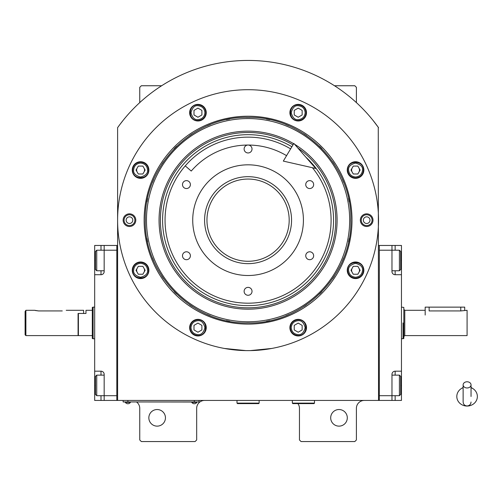 <?xml version="1.0" encoding="UTF-8"?>
<svg xmlns="http://www.w3.org/2000/svg" width="502" height="502" viewBox="0 0 502 502"><rect width="100%" height="100%" fill="white"/><g stroke="black" fill="none" stroke-linecap="round" stroke-linejoin="round"><path stroke-width="0.75" d="M378.533 127.652A160.226 160.226 0 0 0 117.606 127.652L117.606 400.439L378.533 400.439L378.263 127.282M297.881 403.602A7.906 7.906 0 0 1 299.462 408.346L299.462 439.972L301.043 441.553L354.814 441.553L356.395 439.972L356.395 408.346A7.906 7.906 0 0 1 364.301 400.439M291.555 400.439A7.906 7.906 0 0 1 292.346 400.477M136.588 402.02A7.906 7.906 0 0 1 139.751 408.346L139.751 439.972L141.332 441.553L195.096 441.553L196.677 439.972L196.677 408.346A7.906 7.906 0 0 1 204.584 400.439M139.751 102.609L139.751 87.329L141.332 85.748L161.65 85.748M334.489 85.748L354.814 85.748L356.395 87.329L356.395 102.609M378.062 127.006L373.074 120.436M352.134 268.313A3.953 3.953 0 0 0 352.134 272.266M358.98 272.266A3.953 3.953 0 0 0 358.98 268.313M352.134 168.063A3.953 3.953 0 0 0 352.134 172.017M358.98 172.017A3.953 3.953 0 0 0 358.98 168.063M137.159 168.063A3.953 3.953 0 0 0 137.159 172.017M144.005 172.017A3.953 3.953 0 0 0 144.005 168.063M137.159 268.313A3.953 3.953 0 0 0 137.159 272.266M144.005 272.266A3.953 3.953 0 0 0 144.005 268.313M123.072 120.436L120.21 124.107M119.413 125.174L118.372 126.592M118.077 127.006L117.606 127.652M347.302 417.833A8.302 8.302 0 0 0 339.001 409.532A8.302 8.302 0 0 0 330.692 417.833A8.302 8.302 0 0 0 339.001 426.135A8.302 8.302 0 0 0 347.302 417.833M165.447 417.833A8.302 8.302 0 0 0 157.145 409.532A8.302 8.302 0 0 0 148.843 417.833A8.302 8.302 0 0 0 157.145 426.135A8.302 8.302 0 0 0 165.447 417.833M197.468 401.939L194.305 401.939L199.049 401.939L199.049 400.439M124.722 401.939L194.305 402.02M194.305 400.439L194.305 401.939L127.885 401.939L127.885 400.439M123.141 400.439L123.141 401.939L127.885 402.02M191.777 402.02L191.777 402.372A3.006 3.006 0 0 0 196.834 402.372L191.777 402.372M196.834 402.02L196.834 402.372M130.42 402.02L130.42 402.372A3.006 3.006 0 0 1 125.356 402.372L130.42 402.372M125.356 402.02L125.356 402.372M352.009 220.165A103.939 103.939 0 0 1 248.07 324.104A103.939 103.939 0 0 1 144.13 220.165A103.939 103.939 0 0 1 248.07 116.226A103.939 103.939 0 0 1 352.009 220.165M350.86 220.165C352.272 275.09 302.995 324.367 248.07 322.949C193.144 324.367 143.867 275.09 145.285 220.165C143.867 165.24 193.144 115.962 248.07 117.374C302.995 115.962 352.272 165.24 350.86 220.165M250.335 350.603L271.789 348.451L267.045 349.235M229.094 349.235L224.35 348.451L245.811 350.603M117.606 220.165A130.464 130.464 0 0 0 248.07 350.622A130.464 130.464 0 0 0 378.533 220.165A130.464 130.464 0 0 0 248.07 89.701A130.464 130.464 0 0 0 117.606 220.165M372.999 220.165A6.325 6.325 0 0 1 366.673 226.49A6.325 6.325 0 0 1 360.348 220.165A6.325 6.325 0 0 1 366.673 213.839A6.325 6.325 0 0 1 372.999 220.165M135.797 220.165A6.325 6.325 0 0 1 129.472 226.49A6.325 6.325 0 0 1 123.141 220.165A6.325 6.325 0 0 1 129.472 213.839A6.325 6.325 0 0 1 135.797 220.165M363.862 170.04A8.302 8.302 0 0 0 355.56 161.738A8.302 8.302 0 0 0 347.258 170.04A8.302 8.302 0 0 0 355.56 178.342A8.302 8.302 0 0 0 363.862 170.04M306.496 112.674A8.302 8.302 0 0 0 298.194 104.372A8.302 8.302 0 0 0 289.892 112.674A8.302 8.302 0 0 0 298.194 120.976A8.302 8.302 0 0 0 306.496 112.674M206.247 112.674A8.302 8.302 0 0 0 197.945 104.372A8.302 8.302 0 0 0 189.643 112.674A8.302 8.302 0 0 0 197.945 120.976A8.302 8.302 0 0 0 206.247 112.674M148.881 170.04A8.302 8.302 0 0 0 140.579 161.738A8.302 8.302 0 0 0 132.277 170.04A8.302 8.302 0 0 0 140.579 178.342A8.302 8.302 0 0 0 148.881 170.04M148.881 270.289A8.302 8.302 0 0 0 140.579 261.988A8.302 8.302 0 0 0 132.277 270.289A8.302 8.302 0 0 0 140.579 278.591A8.302 8.302 0 0 0 148.881 270.289M206.247 327.655A8.302 8.302 0 0 0 197.945 319.354A8.302 8.302 0 0 0 189.643 327.655A8.302 8.302 0 0 0 197.945 335.957A8.302 8.302 0 0 0 206.247 327.655M306.496 327.655A8.302 8.302 0 0 0 298.194 319.354A8.302 8.302 0 0 0 289.892 327.655A8.302 8.302 0 0 0 298.194 335.957A8.302 8.302 0 0 0 306.496 327.655M363.862 270.289A8.302 8.302 0 0 0 355.56 261.988A8.302 8.302 0 0 0 347.258 270.289A8.302 8.302 0 0 0 355.56 278.591A8.302 8.302 0 0 0 363.862 270.289M248.07 321.763A101.599 101.599 0 0 0 349.668 220.165A101.599 101.599 0 0 0 248.07 118.566A101.599 101.599 0 0 0 146.471 220.165A101.599 101.599 0 0 0 248.07 321.763M246.802 322.943A102.784 102.784 0 0 0 249.337 322.943M266.462 321.293A102.784 102.784 0 0 0 269.781 320.634M285.839 315.764A102.784 102.784 0 0 0 288.964 314.465M303.76 306.559A102.784 102.784 0 0 0 306.571 304.676M319.548 294.034A102.784 102.784 0 0 0 321.939 291.643M332.581 278.666A102.784 102.784 0 0 0 334.464 275.855M342.377 261.059A102.784 102.784 0 0 0 343.669 257.934M348.539 241.87A102.784 102.784 0 0 0 349.197 238.557M349.197 201.773A102.784 102.784 0 0 0 348.539 198.453M343.669 182.395A102.784 102.784 0 0 0 342.377 179.27M334.464 164.474A102.784 102.784 0 0 0 332.581 161.663M321.939 148.686A102.784 102.784 0 0 0 319.548 146.295M306.571 135.653A102.784 102.784 0 0 0 303.76 133.77M288.964 125.858A102.784 102.784 0 0 0 285.839 124.565M269.781 119.696A102.784 102.784 0 0 0 266.462 119.037M249.764 117.393A102.784 102.784 0 0 0 246.382 117.393M229.678 119.037A102.784 102.784 0 0 0 226.364 119.696M210.3 124.565A102.784 102.784 0 0 0 207.175 125.858M192.379 133.77A102.784 102.784 0 0 0 189.568 135.653M176.591 146.295A102.784 102.784 0 0 0 174.2 148.686M163.558 161.663A102.784 102.784 0 0 0 161.675 164.474M153.769 179.27A102.784 102.784 0 0 0 152.47 182.395M147.601 198.453A102.784 102.784 0 0 0 146.942 201.773M146.942 238.557A102.784 102.784 0 0 0 147.601 241.87M152.47 257.934A102.784 102.784 0 0 0 153.769 261.059M161.675 275.855A102.784 102.784 0 0 0 163.558 278.666M174.2 291.643A102.784 102.784 0 0 0 176.591 294.034M189.568 304.676A102.784 102.784 0 0 0 192.379 306.559M207.175 314.465A102.784 102.784 0 0 0 210.3 315.764M226.364 320.634A102.784 102.784 0 0 0 229.678 321.293M293.689 143.729A89.011 89.011 0 0 0 159.059 220.165A89.011 89.011 0 0 0 248.07 309.176A89.011 89.011 0 0 0 294.586 144.269M297.83 147.99A87.668 87.668 0 0 1 248.07 307.833A87.668 87.668 0 0 1 204.785 143.923A87.668 87.668 0 0 1 292.999 144.883M305.862 157.17A85.491 85.491 0 0 1 248.07 305.649A85.491 85.491 0 0 1 205.864 145.818A85.491 85.491 0 0 1 291.882 146.753M248.07 176.679A43.486 43.486 0 0 1 291.555 220.165A43.486 43.486 0 0 1 248.07 263.65A43.486 43.486 0 0 1 204.584 220.165A43.486 43.486 0 0 1 248.07 176.679M312.432 167.724A83.018 83.018 0 0 1 248.07 303.183A83.018 83.018 0 0 1 165.051 220.165A83.018 83.018 0 0 1 290.62 148.874A83.018 83.018 0 0 0 185.251 165.886L191.237 171.05A75.112 75.112 0 0 1 286.567 155.664M248.07 275.51A55.345 55.345 0 0 1 192.724 220.165A55.345 55.345 0 0 1 248.07 164.819A55.345 55.345 0 0 1 303.415 220.165A55.345 55.345 0 0 1 248.07 275.51M309.696 251.791A3.953 3.953 0 0 0 305.743 255.744A3.953 3.953 0 0 0 309.696 259.697A3.953 3.953 0 0 0 313.65 255.744A3.953 3.953 0 0 0 309.696 251.791M309.696 180.632A3.953 3.953 0 0 0 305.743 184.585A3.953 3.953 0 0 0 309.696 188.539A3.953 3.953 0 0 0 313.65 184.585A3.953 3.953 0 0 0 309.696 180.632M248.07 145.047A3.953 3.953 0 0 0 244.116 149.006A3.953 3.953 0 0 0 248.07 152.959A3.953 3.953 0 0 0 252.023 149.006A3.953 3.953 0 0 0 248.07 145.047M186.443 180.632A3.953 3.953 0 0 0 182.49 184.585A3.953 3.953 0 0 0 186.443 188.539A3.953 3.953 0 0 0 190.396 184.585A3.953 3.953 0 0 0 186.443 180.632M186.443 251.791A3.953 3.953 0 0 0 182.49 255.744A3.953 3.953 0 0 0 186.443 259.697A3.953 3.953 0 0 0 190.396 255.744A3.953 3.953 0 0 0 186.443 251.791M248.07 287.37A3.953 3.953 0 0 0 244.116 291.323A3.953 3.953 0 0 0 248.07 295.276A3.953 3.953 0 0 0 252.023 291.323A3.953 3.953 0 0 0 248.07 287.37M355.56 277.242C359.758 276.803 362.074 274.481 362.519 270.289C362.915 266.995 360.593 264.679 355.56 263.33C350.528 264.679 348.206 266.995 348.601 270.289C349.047 274.481 351.362 276.803 355.56 277.242M355.56 278.196C360.361 277.725 362.996 275.09 363.467 270.289C363.956 260.086 347.164 260.086 347.654 270.289C348.124 275.09 350.76 277.725 355.56 278.196M353.276 266.336L350.992 270.289L353.276 274.243L357.844 274.243L360.122 270.289L357.844 266.336L353.276 266.336M355.56 176.999C359.758 176.553 362.074 174.238 362.519 170.04C362.915 166.752 360.593 164.43 355.56 163.081C350.528 164.43 348.206 166.752 348.601 170.04C349.047 174.238 351.362 176.553 355.56 176.999M355.56 177.946C360.361 177.476 362.996 174.84 363.467 170.04C363.956 159.843 347.164 159.843 347.654 170.04C348.124 174.84 350.76 177.476 355.56 177.946M353.276 166.087L350.992 170.04L353.276 173.993L357.844 173.993L360.122 170.04L357.844 166.087L353.276 166.087M204.904 112.674C204.465 108.476 202.143 106.16 197.945 105.715C194.657 105.32 192.341 107.641 190.992 112.674C192.341 117.706 194.657 120.028 197.945 119.633C202.143 119.187 204.465 116.872 204.904 112.674M205.851 112.674C205.387 107.874 202.752 105.238 197.945 104.767C187.748 104.278 187.748 121.07 197.945 120.58C202.752 120.11 205.387 117.474 205.851 112.674M193.992 114.958L197.945 117.242L201.898 114.958L201.898 110.39L197.945 108.112L193.992 110.39L193.992 114.958M140.579 263.33C136.387 263.77 134.065 266.091 133.626 270.289C133.225 273.577 135.546 275.893 140.579 277.242C145.618 275.893 147.933 273.577 147.538 270.289C147.099 266.091 144.777 263.77 140.579 263.33M140.579 262.383C135.778 262.847 133.143 265.483 132.672 270.289C132.183 280.486 148.975 280.486 148.485 270.289C148.021 265.483 145.385 262.847 140.579 262.383M142.863 274.243L145.147 270.289L142.863 266.336L138.301 266.336L136.017 270.289L138.301 274.243L142.863 274.243M291.235 327.655C291.675 331.847 293.996 334.169 298.194 334.608C301.482 335.003 303.804 332.688 305.153 327.655C303.804 322.617 301.482 320.301 298.194 320.696C293.996 321.136 291.675 323.457 291.235 327.655M290.288 327.655C290.752 332.456 293.394 335.091 298.194 335.562C308.391 336.045 308.391 319.259 298.194 319.749C293.394 320.213 290.752 322.849 290.288 327.655M302.148 325.371L298.194 323.087L294.241 325.371L294.241 329.933L298.194 332.217L302.148 329.933L302.148 325.371M305.153 112.674C304.708 108.476 302.392 106.16 298.194 105.715C294.906 105.32 292.584 107.641 291.235 112.674C292.584 117.706 294.906 120.028 298.194 119.633C302.392 119.187 304.708 116.872 305.153 112.674M306.101 112.674C305.63 107.874 302.995 105.238 298.194 104.767C287.991 104.278 287.991 121.07 298.194 120.58C302.995 120.11 305.63 117.474 306.101 112.674M294.241 114.958L298.194 117.242L302.148 114.958L302.148 110.39L298.194 108.112L294.241 110.39L294.241 114.958M140.579 163.081C136.387 163.526 134.065 165.842 133.626 170.04C133.225 173.328 135.546 175.65 140.579 176.999C145.618 175.65 147.933 173.328 147.538 170.04C147.099 165.842 144.777 163.526 140.579 163.081M140.579 162.133C135.778 162.604 133.143 165.24 132.672 170.04C132.183 180.243 148.975 180.243 148.485 170.04C148.021 165.24 145.385 162.604 140.579 162.133M142.863 173.993L145.147 170.04L142.863 166.087L138.301 166.087L136.017 170.04L138.301 173.993L142.863 173.993M190.992 327.655C191.431 331.847 193.753 334.169 197.945 334.608C201.239 335.003 203.555 332.688 204.904 327.655C203.555 322.617 201.239 320.301 197.945 320.696C193.753 321.136 191.431 323.457 190.992 327.655M190.038 327.655C190.509 332.456 193.144 335.091 197.945 335.562C208.148 336.045 208.148 319.259 197.945 319.749C193.144 320.213 190.509 322.849 190.038 327.655M201.898 325.371L197.945 323.087L193.992 325.371L193.992 329.933L197.945 332.217L201.898 329.933L201.898 325.371M372.082 220.165A5.415 5.415 0 0 1 366.673 225.574A5.415 5.415 0 0 1 361.258 220.165A5.415 5.415 0 0 1 366.673 214.749A5.415 5.415 0 0 1 372.082 220.165M363.348 220.165A3.319 3.319 0 0 0 366.673 223.484A3.319 3.319 0 0 0 369.993 220.165A3.319 3.319 0 0 0 366.673 216.845A3.319 3.319 0 0 0 363.348 220.165M124.057 220.165A5.415 5.415 0 0 1 129.472 214.749A5.415 5.415 0 0 1 134.881 220.165A5.415 5.415 0 0 1 129.472 225.574A5.415 5.415 0 0 1 124.057 220.165M132.792 220.165A3.319 3.319 0 0 0 129.472 216.845A3.319 3.319 0 0 0 126.146 220.165A3.319 3.319 0 0 0 129.472 223.484A3.319 3.319 0 0 0 132.792 220.165M289.183 220.165A41.114 41.114 0 0 1 248.07 261.278A41.114 41.114 0 0 1 206.956 220.165A41.114 41.114 0 0 1 248.07 179.051A41.114 41.114 0 0 1 289.183 220.165M391.974 375.138L399.404 375.138L399.404 395.695L391.974 395.695L391.974 374.348A3.163 3.163 0 0 1 395.137 371.185L401.462 371.185L401.462 245.465L379.324 245.465L379.324 400.439L391.974 400.439L391.974 395.695L379.324 395.695L379.324 250.209L399.404 250.209L399.404 270.766L391.974 270.766M401.462 371.185L401.462 400.439L391.974 400.439M401.462 274.719L395.137 274.719A3.163 3.163 0 0 1 391.974 271.557L391.974 245.465M379.324 245.465L378.533 245.465M379.324 400.439L378.533 400.439M400.671 252.475L400.671 251.477L399.404 250.209M400.671 251.477L400.671 269.499L399.404 270.766M400.671 269.499L400.671 268.501M399.404 375.138L400.671 376.4L400.671 394.428L399.404 395.695M104.165 270.766L96.735 270.766L96.735 250.209L104.165 250.209L104.165 271.557A3.163 3.163 0 0 1 101.002 274.719L94.677 274.719L94.677 371.185L101.002 371.185A3.163 3.163 0 0 1 104.165 374.348L104.165 400.439L116.815 400.439L116.815 245.465L104.165 245.465L104.165 250.209L116.815 250.209L116.815 395.695L96.735 395.695L96.735 375.138L104.165 375.138M94.677 274.719L94.677 245.465L104.165 245.465M104.165 400.439L101.002 400.439L101.002 395.695M94.677 371.185L94.677 400.439L101.002 400.439M104.159 271.795A3.163 3.163 0 0 1 101.002 274.719L101.002 270.766M116.815 400.439L117.606 400.439M116.815 245.465L117.606 245.465M96.735 270.766L95.468 269.499L95.468 251.477L96.735 250.209M95.468 393.43L95.468 394.428L96.735 395.695M95.468 394.428L95.468 376.4L96.735 375.138M95.468 376.4L95.468 377.397M78.074 335.286L78.394 335.6L78.394 313.461L85.98 313.461L85.98 310.299L92.305 310.299L92.305 307.425L93.096 307.136L93.096 318.996M94.677 338.762L93.096 338.762L93.096 307.136L94.677 307.136M93.096 326.902L93.096 338.762L92.305 338.473L92.305 307.425M78.394 335.6L92.305 335.6L92.305 338.48M92.305 335.6L92.305 310.299M403.043 322.949L403.043 338.762L403.043 322.949M401.462 307.136L403.834 307.425L403.834 338.48L401.462 338.762M425.181 315.043L425.181 307.136L429.135 307.136L429.135 310.933C424.039 310.242 424.039 310.242 429.135 310.933L460.761 310.933L467.086 310.299L467.086 335.6L404.781 335.6L403.834 336.553L403.834 322.949M429.135 307.136L464.714 307.136L464.714 310.299M292.346 400.439L292.346 403.125L292.823 403.602L314.014 403.602L314.484 403.125L292.346 403.125M314.484 400.439L314.484 403.125M237 400.439L237 403.125L237.477 403.602L258.668 403.602L259.139 403.125L237 403.125M259.139 400.439L259.139 403.125M467.086 387.971A3.953 3.094 0 0 0 471.039 384.871A3.953 3.094 0 0 0 467.086 381.777A3.953 3.094 0 0 0 463.133 384.871A3.953 3.094 0 0 0 467.086 387.971M471.039 396.492L471.039 384.871M463.133 387.669A10.278 9.563 180 0 0 461.25 388.623A10.278 9.563 180 0 0 457.272 399.335A10.278 9.563 180 0 0 467.086 406.049A10.278 9.563 180 0 0 476.9 399.335A10.278 9.563 180 0 0 472.928 388.623A10.278 9.563 180 0 0 471.039 387.669M315.752 168.477L283.323 161.098L293.858 143.44L315.752 168.477M66.214 310.299L83.608 310.299L83.608 313.461L78.074 313.461L78.074 335.6L25.891 335.6L25.1 334.809L25.1 311.491L25.891 310.299L34.588 310.299L38.541 310.933L35.234 310.487M25.891 335.6L25.891 310.299L25.1 311.491M38.541 310.933L62.261 310.933C67.362 310.242 67.362 310.242 62.261 310.933M395.137 245.465L395.137 250.209M401.462 260.488L400.671 260.488M401.462 385.417L400.671 385.417M395.137 395.695L395.137 400.439M395.137 270.766L395.137 274.719M395.137 371.185L395.137 375.138M94.677 260.488L95.468 260.488M101.002 250.209L101.002 245.465M94.677 385.417L95.468 385.417M101.002 375.138L101.002 371.185M425.181 310.299L404.781 310.299L404.781 335.6M460.761 310.933L460.761 307.136M404.781 310.299L403.834 309.351M463.133 384.871L463.133 402.02C463.365 404.417 464.683 405.735 467.086 405.974C469.489 405.735 470.807 404.417 471.039 402.02M463.133 387.412L461.25 388.623M463.133 396.492L463.133 402.02M471.039 387.412L472.928 388.623"/></g></svg>
